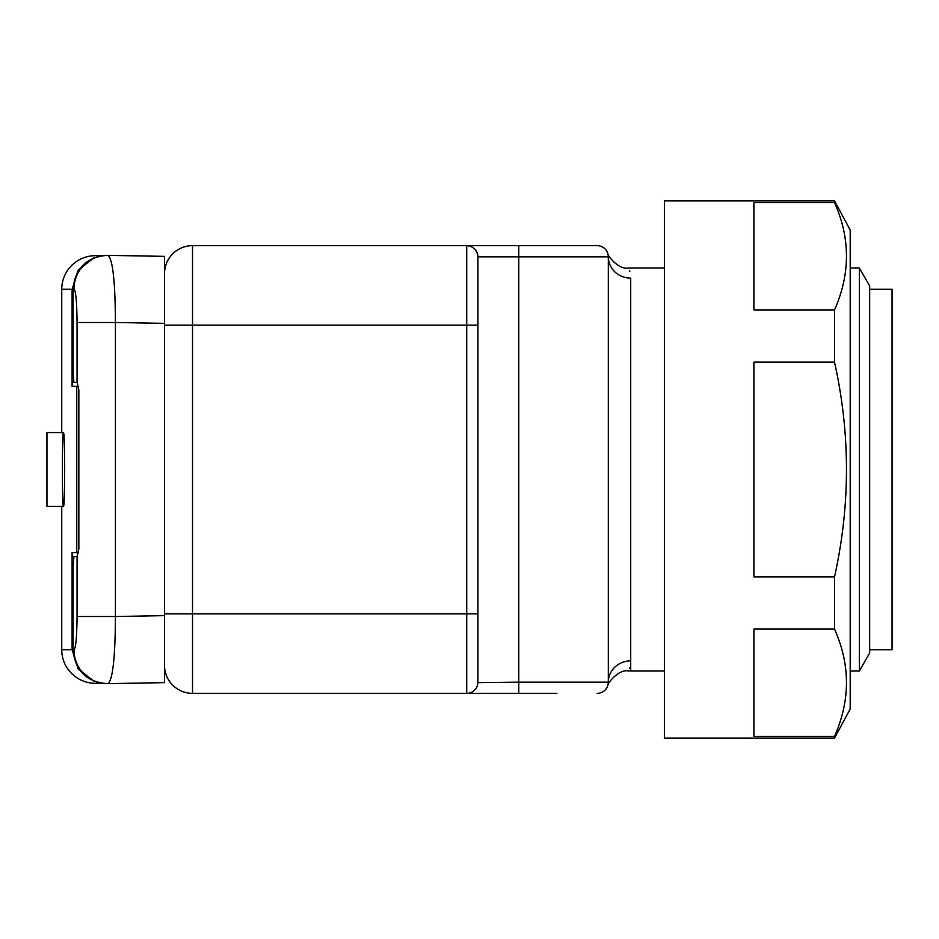 <?xml version="1.0" encoding="UTF-8"?>
<svg xmlns="http://www.w3.org/2000/svg" width="939" height="939" viewBox="0 0 939 939"><rect width="100%" height="100%" fill="white"/><g stroke="black" fill="none" stroke-linecap="round" stroke-linejoin="round"><path stroke-width="1.41" d="M607.744 685.74L607.744 685.74C606.23 685.329 618.026 668.545 628.79 670.974L630.715 670.974L630.715 278.108C628.543 264.692 628.543 264.692 630.715 278.108L630.715 670.974L664.378 670.974M629.846 271.312L629.646 270.549M164.525 325.117L192.507 325.117L192.507 613.883L466.73 613.883L466.73 325.117L192.507 325.117L192.507 245.642A27.982 27.982 0 0 0 164.525 273.625A27.982 27.982 0 0 1 192.507 245.642L597.134 245.642A11.198 11.198 0 0 1 608.319 256.84L608.319 682.16C607.592 687.148 607.592 687.148 608.319 682.16A22.383 21.268 180 0 1 630.715 660.892C628.543 674.308 628.543 674.308 630.715 660.892M477.904 682.63L518.786 682.16L518.786 256.84L477.916 256.84C477.2 250.091 473.479 246.358 466.73 245.642L466.73 325.117L477.916 325.117L477.916 256.84L477.916 682.16A11.198 11.198 0 0 1 466.73 693.358L192.507 693.358A27.982 27.982 0 0 1 164.525 665.375A27.982 27.982 0 0 0 192.507 693.358L192.507 613.883L164.525 613.883M556.933 693.358L467.188 693.346M518.786 245.642L518.786 256.84L608.319 256.84A11.198 11.198 0 0 0 597.134 245.642A11.198 11.198 0 0 1 608.319 256.84A22.383 21.268 180 0 0 630.715 278.108M597.134 693.358A11.198 11.198 0 0 0 608.319 682.16A11.198 11.198 0 0 1 597.134 693.358A11.198 11.198 0 0 0 608.319 682.16L518.786 682.16L518.786 693.358M477.916 256.84A11.198 11.198 0 0 0 466.73 245.642A11.198 11.198 0 0 1 477.916 256.84M629.646 668.439L629.858 667.664M869.667 649.706L892.05 649.706L892.05 289.294L869.667 289.294M869.667 285.937L869.667 653.063L859.326 670.974L859.326 268.026L869.667 285.937M850.182 670.974L859.326 670.974M607.744 253.272L607.744 253.26C606.23 253.671 618.026 270.455 628.79 268.026L664.378 268.026M850.182 268.026L859.326 268.026M73.078 288.93C75.19 268.225 86.599 257.028 107.304 255.361L164.525 256.359L164.525 682.641L108.044 683.627A33.581 33.452 -91 0 1 74.005 650.058C75.813 648.121 76.834 636.935 77.068 616.5L115.415 616.5C115.251 657.206 112.786 679.578 108.044 683.627L107.304 683.639C86.599 681.972 75.19 670.775 73.078 650.07L73.078 566.874L73.935 556.581L77.115 556.522L78.841 548.963L78.841 390.037L77.115 382.478L73.935 382.419L73.078 372.126L73.078 288.93L74.005 288.942C75.813 290.879 76.834 302.065 77.068 322.5L115.415 322.5C115.251 281.794 112.786 259.422 108.044 255.373A33.581 33.452 91 0 0 74.005 288.942M73.078 650.07L74.005 650.058M63.383 432.562L46.95 432.562L46.95 506.438L63.383 506.438C62.115 508.738 62.115 430.32 63.383 432.562C65.096 430.273 65.096 508.715 63.383 506.438M157.799 682.759L127.986 683.287M93.771 257.943L78.066 270.232L72.103 289.294L72.103 386.375L78.5 386.269M78.5 552.731L72.103 552.625L72.103 649.706L78.054 668.744L93.771 681.057M76.763 552.707L76.763 386.293M157.799 256.241L127.986 255.713M72.103 649.706L61.739 649.706A33.581 33.581 0 0 0 95.32 683.287L101.764 683.287L95.32 683.287A33.581 33.581 0 0 1 61.739 649.706L61.739 506.438M61.739 432.562L61.739 289.294A33.581 33.581 0 0 1 95.32 255.713L101.764 255.713L95.32 255.713A33.581 33.581 0 0 0 61.739 289.294A33.581 33.581 0 0 1 95.32 255.713M834.513 738.124L850.182 709.027L850.182 229.973L834.513 200.876L664.378 200.876L664.378 738.124L834.513 738.124L834.513 736.434C850.441 700.471 850.441 664.695 834.513 629.071L834.513 576.863C850.452 505.217 850.452 433.642 834.513 362.137L834.513 309.929C850.441 273.977 850.441 238.189 834.513 202.566L834.513 200.876M834.513 629.071L753.923 629.071L753.923 736.434L834.513 736.434M834.513 362.137L753.923 362.137L753.923 576.863L834.513 576.863M834.513 202.566L753.923 202.566L753.923 309.929L834.513 309.929M466.73 693.358L466.73 613.883L477.916 613.883M77.068 382.478L77.068 322.5M164.525 615.644L115.415 616.5L115.415 322.5L164.525 323.356M77.068 556.522L77.068 616.5M72.103 289.294L61.739 289.294M61.739 649.706A33.581 33.581 0 0 0 95.32 683.287"/></g></svg>
